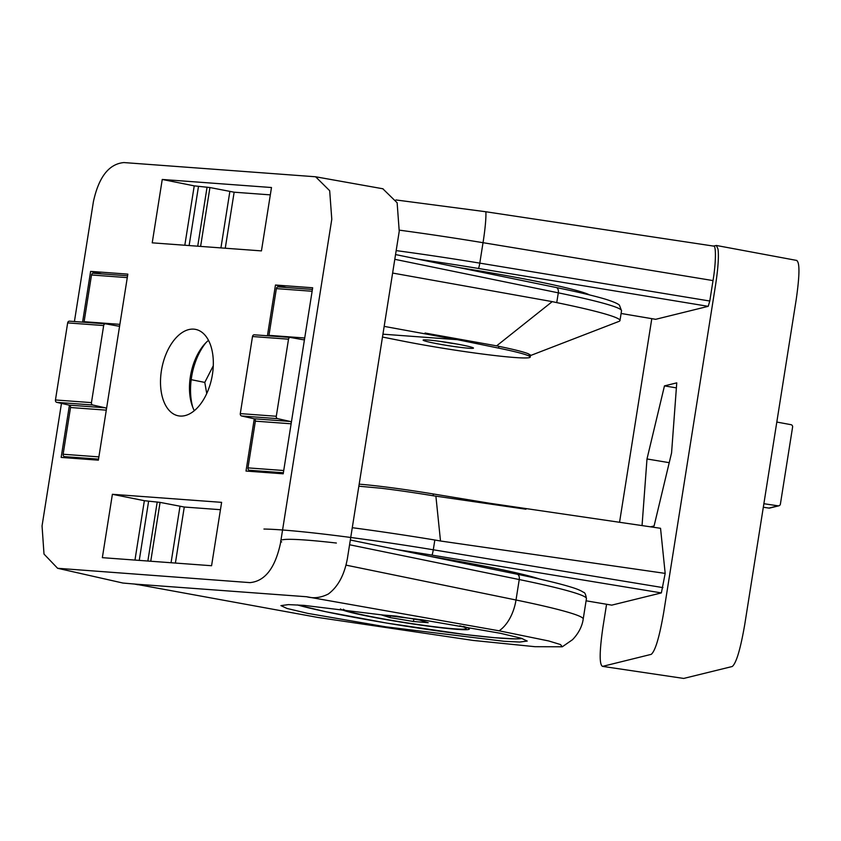 <?xml version="1.0" encoding="UTF-8"?>
<svg xmlns="http://www.w3.org/2000/svg" width="841" height="841" viewBox="0 0 841 841"><rect width="100%" height="100%" fill="white"/><g stroke="black" fill="none" stroke-linecap="round" stroke-linejoin="round"><path stroke-width="1.26" d="M280.705 540.752A134.781 7.989 -171 0 0 281.672 541.961M606.571 604.258L602.965 626.987C599.391 651.743 599.265 664.874 602.577 666.377L683.701 678.435L732.248 666.503C736.327 663.139 740.522 649.01 744.811 624.106L796.164 299.869C799.728 275.154 799.865 262.024 796.564 260.489M602.577 666.377L651.228 654.351C655.297 651.018 659.491 636.889 663.78 611.964L715.586 284.868C718.109 268.363 718.918 256.442 718.014 249.094L716.343 245.467L713.525 246.087M651.796 318.665L619.554 522.282M713.673 246.108L485.856 211.753L395.922 199.948M713.368 246.129C716.248 243.879 716.059 262.823 713.021 280.589L709.783 301.025L708.217 306.334L655.633 319.317L621.11 313.472L655.675 319.307M489.714 503.254L660.542 528.295L665.178 573.394L661.362 592.916L611.775 605.131M539.67 579.06A134.781 7.989 -171 0 0 430.214 556.395M336.368 543.034A134.781 7.989 -171 0 0 282.177 539.859M359.181 484.164A82.944 4.92 9 0 1 433.346 493.972L525.94 509.226L433.062 495.748A82.944 4.92 9 0 0 380.889 488.211L358.855 486.214M352.284 527.706A165.877 9.84 9 0 1 434.839 540.006L440.505 541.005L435.901 496.243M665.178 573.394L440.505 541.005M650.566 526.834L654.088 525.961L671.57 452.889L676.753 382.855L664.464 385.893L646.992 458.965L642.051 525.583M676.385 387.88L664.464 385.893M669.226 462.676L646.992 458.965M776.811 422.056L790.929 424.663A2.071 2.05 -103.9 0 1 792.6 427.039L780.395 504.116A2.071 2.05 -103.9 0 1 778.083 505.83L763.88 503.717M778.861 505.798L769.746 508.048A2.071 2.05 -103.9 0 1 768.958 508.09L763.323 507.249M212.426 374.476A44.058 25.44 -78.6 0 0 195.627 329.399A44.058 25.44 -78.6 0 0 161.409 370.713A44.058 25.44 -78.6 0 0 178.197 415.79A44.058 25.44 -78.6 0 0 212.426 374.476M208.494 340.353A44.058 25.44 -78.6 0 0 204.405 344.347A44.058 25.44 -78.6 0 0 190.381 376.558A44.058 25.44 -78.6 0 0 192.084 405.415A44.058 25.44 -78.6 0 0 194.303 410.681M205.814 342.834A49.335 28.489 -78.6 0 0 191.548 377.189A49.335 28.489 -78.6 0 0 192.789 407.359M468.7 348.227A25.493 1.514 9 0 1 440.442 344.326A25.493 1.514 9 0 1 423.128 340.132A25.493 1.514 9 0 1 427.911 339.995A25.493 1.514 9 0 1 456.169 343.906A25.493 1.514 9 0 1 473.483 348.1A25.493 1.514 9 0 1 468.7 348.227M74.418 321.525L93.404 201.682C98.775 176.988 108.931 163.942 123.89 162.565L315.617 176.778L329.683 190.718L331.785 219.27L280.431 543.507C275.06 568.201 264.904 581.247 249.945 582.624L57.608 568.285L44.005 554.072L42.05 525.919L61.456 403.396M382.792 188.752L397.131 202.744L399.233 231.296L347.417 558.392C344.432 574.887 338.05 586.766 328.295 594.019C320.894 597.741 313.661 598.655 306.597 596.742L499.112 630.813L548.731 640.968L560.474 644.542L562.303 646.782L535.055 646.697L473.22 640.443L317.835 617.441L135.233 584.106L122.923 583.044L57.608 568.285M304.169 605.383L288.452 604.616L280.926 605.615L286.939 608.442L307.753 613.373L385.62 626.808L503.99 641.284L519.706 642.051L527.233 641.052L521.231 638.235L500.406 633.294L422.539 619.87L304.169 605.383M382.476 337.041L402.639 341.047A82.944 4.92 -171 0 0 486.508 354.545A82.944 4.92 -171 0 0 530.229 357.089L530.545 355.07L528.064 353.672L530.471 355.554M530.618 355.501L618.976 321.399A165.877 9.84 -171 0 0 619.985 320.547A165.877 9.84 -171 0 0 556.742 302.613L552.243 301.625L496.632 345.851L498.892 346.345L498.608 348.121L425.041 333.036L496.632 345.851M528.064 353.672A82.944 4.92 -171 0 0 498.892 346.345M384.169 326.382L456.589 339.617L425.041 333.036M392.621 273.052L552.243 301.625M206.739 393.514L204.784 382.413L213.288 365.751M306.597 596.742L135.233 584.106M162.25 179.459L152.221 242.839L261.446 250.891L271.485 187.522L162.25 179.459L194.229 185.861L209.935 187.543L234.145 192.2L270.318 194.87M112.389 494.298L102.35 557.667L211.575 565.73L221.614 502.35L112.389 494.298L144.358 500.7L160.074 502.382L184.274 507.028L220.458 509.699M254.276 418.839L246.003 471.055L283.207 473.809L312.673 287.769L275.47 285.025L267.427 335.769M69.425 405.204L61.151 457.42L98.365 460.164L127.832 274.134L90.618 271.38L82.586 322.135M456.589 339.617L382.939 334.182M530.229 357.089A82.944 4.92 -171 0 0 498.608 348.121M191.191 379.669L204.784 382.413M101.719 273.872L90.618 271.38M286.56 287.506L275.47 285.025M83.974 322.229A2.071 1.693 -85.8 0 0 84.111 321.714L91.511 274.986A2.071 1.693 -85.8 0 1 93.467 273.272L127.569 275.785L93.33 273.251M119.716 325.393A2.071 1.693 -85.8 0 1 118.171 326.087L105.619 323.838A2.071 1.693 -85.8 0 0 103.664 325.551L91.459 402.629A2.071 1.693 -85.8 0 0 92.762 405.005L105.23 407.79A2.071 1.693 -85.8 0 1 106.46 409.062M71.38 458.177L64.431 456.621A2.071 1.693 -85.8 0 1 63.128 454.245L70.528 407.517A2.071 1.693 -85.8 0 0 69.214 405.141L56.757 402.345A2.071 1.693 -85.8 0 1 55.453 399.969L67.658 322.891A2.071 1.693 -85.8 0 1 69.614 321.178L105.335 323.817M291.133 423.79L255.37 421.152L247.969 467.88A2.071 1.693 94.2 0 0 249.272 470.256L256.232 471.812M291.301 422.697A2.071 1.693 94.2 0 0 290.071 421.436L254.066 418.776A2.071 1.693 94.2 0 1 255.37 421.152M290.177 337.451L254.455 334.813A2.071 1.693 94.2 0 0 252.5 336.526L240.295 413.614A2.071 1.693 94.2 0 0 241.598 415.98L254.066 418.776M304.558 339.028A2.071 1.693 94.2 0 1 303.012 339.722L290.471 337.472A2.071 1.693 94.2 0 0 288.516 339.186L276.3 416.263A2.071 1.693 94.2 0 0 277.614 418.639L290.071 421.436M268.826 335.864A2.071 1.693 94.2 0 0 268.962 335.359L276.363 288.621A2.071 1.693 94.2 0 1 278.318 286.907L312.41 289.42L278.171 286.886M458.881 267.554A133.74 7.937 9 0 1 589.562 294.928M440.2 341.383A24.883 1.472 -171 0 0 456.852 344.022M459.796 625.809A62.202 3.69 9 0 1 466.24 628.532A62.202 3.69 9 0 1 395.68 621.047A62.202 3.69 9 0 1 343.401 609.241M396.143 616.096L419.533 619.996L428.185 622.697L413.457 621.499L390.066 617.599L381.415 614.897L396.143 616.096M413.846 619.05L413.457 621.499M390.382 615.623L390.066 617.599M485.856 211.753A36.289 3.784 99.4 0 1 483.028 242.692A176.253 10.449 -171 0 0 399.401 230.161M713.021 280.589L483.028 242.692L479.791 263.128L709.783 301.025M661.362 592.916L431.896 555.102A160.694 9.535 -171 0 0 397.131 549.615M611.817 605.152L586.093 600.8L611.859 605.152M434.839 540.006L433.283 549.783L662.929 587.617M263.948 529.042A165.877 9.84 9 0 1 433.283 549.783A5.183 0.536 99.4 0 1 431.896 555.102M396.174 250.607A176.253 10.449 9 0 1 479.791 263.128A5.183 0.536 -80.6 0 1 478.392 268.458A171.059 10.145 -171 0 0 418.019 259.175M708.217 306.334L478.392 268.458M433.062 495.748L433.346 493.972M768.958 508.09L778.083 505.83M499.112 630.813A36.289 21.971 -78.4 0 0 516.006 600.001A176.253 10.449 9 0 1 583.202 619.06L586.44 598.613A176.253 10.449 -171 0 0 519.244 579.554L349.583 544.758M346.019 565.131L516.006 600.001L519.244 579.554A5.183 3.143 101.6 0 0 517.152 574.224L350.329 540.017M556.742 302.613L558.298 292.836L394.797 259.312M619.985 320.547L621.531 310.781A165.877 9.84 -171 0 0 558.298 292.836A5.183 3.143 -78.4 0 0 556.195 287.517A5.183 3.143 -78.4 0 0 555.964 287.475M516.91 574.193A5.183 3.143 101.6 0 1 517.152 574.224C541.551 579.239 559.601 583.559 571.281 587.186C576.863 588.858 580.921 590.561 583.465 592.306C584.737 592.222 585.725 594.324 586.44 598.613M134.959 560.074L144.358 500.7M139.249 560.39L148.605 501.32M147.858 561.031L157.214 501.961M150.749 561.241L160.074 502.382M171.059 562.734L179.985 506.398M175.401 563.06L184.274 507.028M184.82 245.246L194.229 185.861M189.12 245.561L198.476 186.492M197.719 246.192L207.075 187.123M200.61 246.402L209.935 187.543M220.931 247.906L229.845 191.559M225.262 248.221L234.145 192.2M91.511 274.986L127.275 277.625M84.111 321.714L119.874 324.353M67.658 322.891L103.664 325.551M55.453 399.969L91.459 402.629M56.757 402.345L92.762 405.005M69.214 405.141L105.23 407.79M70.528 407.517L106.292 410.156M63.128 454.245L98.881 456.884M64.431 456.621L98.534 459.133M283.375 472.768L249.272 470.256M283.732 470.518L247.969 467.88M277.614 418.639L241.598 415.98M276.3 416.263L240.295 413.614M288.516 339.186L252.5 336.526M304.726 337.998L268.962 335.359M312.127 291.259L276.363 288.621M522.009 638.466A120.263 7.127 9 0 1 387.165 623.149A120.263 7.127 9 0 1 297.43 604.942M463.559 626.45A65.314 3.869 9 0 1 456.274 629.289A65.314 3.869 9 0 1 395.217 621.163A65.314 3.869 9 0 1 340.437 608.905M796.911 260.468L716.343 245.467M315.617 176.778L383.065 188.804M138.061 584.758L134.486 584.053M562.303 646.782L572.49 639.717C580.689 631.276 582.739 622.855 583.202 619.06M395.543 254.56L556.195 287.517C578.45 292.079 595.102 296.053 606.14 299.407C619.186 303.559 619.544 305.43 619.481 305.262L621.531 310.781M69.467 321.157L105.482 323.817M290.324 337.451L254.318 334.802M297.346 604.931L325.456 611.659L387.144 623.16L465.84 634.629L494.424 637.688L515.754 638.918L522.261 638.55M467.869 627.922L463.38 626.419M466.24 628.532L466.419 627.407"/></g></svg>
